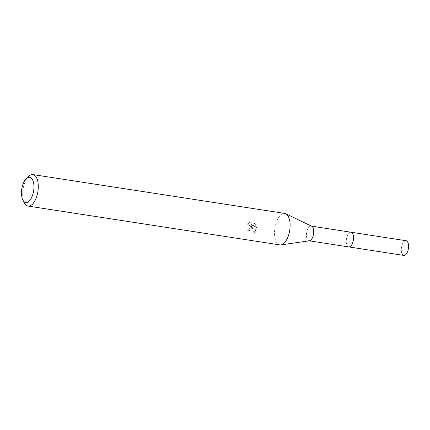 <?xml version="1.0" encoding="UTF-8"?>
<svg xmlns="http://www.w3.org/2000/svg" width="430" height="430" viewBox="0 0 430 430"><rect width="100%" height="100%" fill="white"/><g stroke="black" fill="none" stroke-linecap="round" stroke-linejoin="round"><path stroke-width="0.32" stroke-dasharray="2.15 1.61" d="M348.757 246.922A7.434 3.499 98.8 0 1 347.746 246.401A7.434 3.499 98.8 0 1 346.268 240.617A7.434 3.499 98.8 0 1 349.896 232.42A7.434 3.499 98.8 0 1 351.02 232.227M348.633 246.901A7.439 3.504 98.8 0 1 347.752 246.406A7.439 3.504 98.8 0 1 346.274 240.617A7.439 3.504 98.8 0 1 349.907 232.415A7.439 3.504 98.8 0 1 350.896 232.211M309.455 240.784A7.434 3.499 98.8 0 1 308.955 240.784A7.434 3.499 98.8 0 1 306.461 234.484A7.434 3.499 98.8 0 1 311.218 226.089A7.434 3.499 98.8 0 1 311.702 226.244M279.882 244.901A15.931 7.503 98.8 0 1 274.55 231.394A15.931 7.503 98.8 0 1 284.735 213.414M251.405 227.825L251.351 225.782L254.211 232.78L256.13 228.556L256.097 227.529L251.147 224.664L255.587 225.347L254.426 223.46L248.948 222.611L247.04 224.299L248.067 224.18L249.534 225.169L249.932 227.599L248.717 229.093L247.712 229.195A15.931 7.503 -81.2 0 0 247.777 230.797L249.142 230.727L251.405 227.825M24.478 203.035A15.931 7.503 98.8 0 1 22.726 192.575A15.931 7.503 98.8 0 1 28.579 176.413M247.567 224.148L249.491 222.455L254.974 223.299L256.119 225.196L251.679 224.514L256.619 227.379L254.753 232.625L251.873 225.632L249.674 230.571L248.314 230.641A14.867 7.004 98.8 0 1 248.239 229.045L249.819 228.572L250.314 227.841L250.448 225.922L249.416 224.358L248.599 224.03L247.04 224.299M248.239 229.045L247.712 229.195M254.974 223.299L254.426 223.455M249.491 222.455L248.948 222.611M248.314 230.641L247.777 230.797M251.873 225.632L251.351 225.782M256.119 225.196L255.587 225.347M251.679 224.514L251.147 224.664M256.619 227.379L256.097 227.529M254.753 232.625L254.211 232.78M403.808 255.409A7.434 3.499 98.8 0 1 401.378 248.32A7.434 3.499 98.8 0 1 405.307 240.768A7.434 3.499 98.8 0 1 406.07 240.714M348.579 246.895A7.444 3.504 98.8 0 1 346.349 239.634A7.444 3.504 98.8 0 1 350.267 232.275A7.444 3.504 98.8 0 1 350.842 232.2M248.551 229.152L249.072 229.002M249.142 230.727L249.674 230.571M247.223 224.24L247.75 224.084"/><path stroke-width="0.64" d="M311.465 226.132L351.02 232.227A7.434 3.499 98.8 0 1 353.508 238.532A7.434 3.499 98.8 0 1 348.757 246.922A7.444 3.504 98.8 0 1 348.579 246.895M350.896 232.211A7.439 3.504 98.8 0 1 353.519 238.532A7.439 3.504 98.8 0 1 348.633 246.901M26.182 178.773L28.579 176.413A15.931 7.503 98.8 0 1 32.916 174.591L284.735 213.414A15.931 7.503 98.8 0 1 285.767 213.737L311.702 226.244A7.434 3.499 98.8 0 1 313.707 232.393A7.434 3.499 98.8 0 1 309.455 240.784L280.962 244.901A15.931 7.503 98.8 0 1 279.882 244.901L28.058 206.077A15.931 7.503 98.8 0 1 24.478 203.035L22.903 200.068A12.744 6.004 98.8 0 1 21.5 191.699A12.744 6.004 98.8 0 1 26.182 178.773A12.744 6.004 98.8 0 1 33.922 188.12A12.744 6.004 98.8 0 1 29.525 200.745A12.744 6.004 98.8 0 1 22.903 200.068M285.767 213.737A15.931 7.503 98.8 0 1 290.073 226.922A15.931 7.503 98.8 0 1 280.962 244.901M32.916 174.591A15.931 7.503 98.8 0 1 38.248 188.098A15.931 7.503 98.8 0 1 28.058 206.077M350.842 232.2A7.444 3.504 98.8 0 1 351.031 232.216L406.07 240.714A7.434 3.499 98.8 0 1 408.5 247.804A7.434 3.499 98.8 0 1 404.571 255.35A7.434 3.499 98.8 0 1 403.808 255.409L309.202 240.822M351.031 232.216A7.444 3.504 98.8 0 1 353.465 239.316A7.444 3.504 98.8 0 1 349.525 246.879A7.444 3.504 98.8 0 1 348.762 246.933"/></g></svg>
